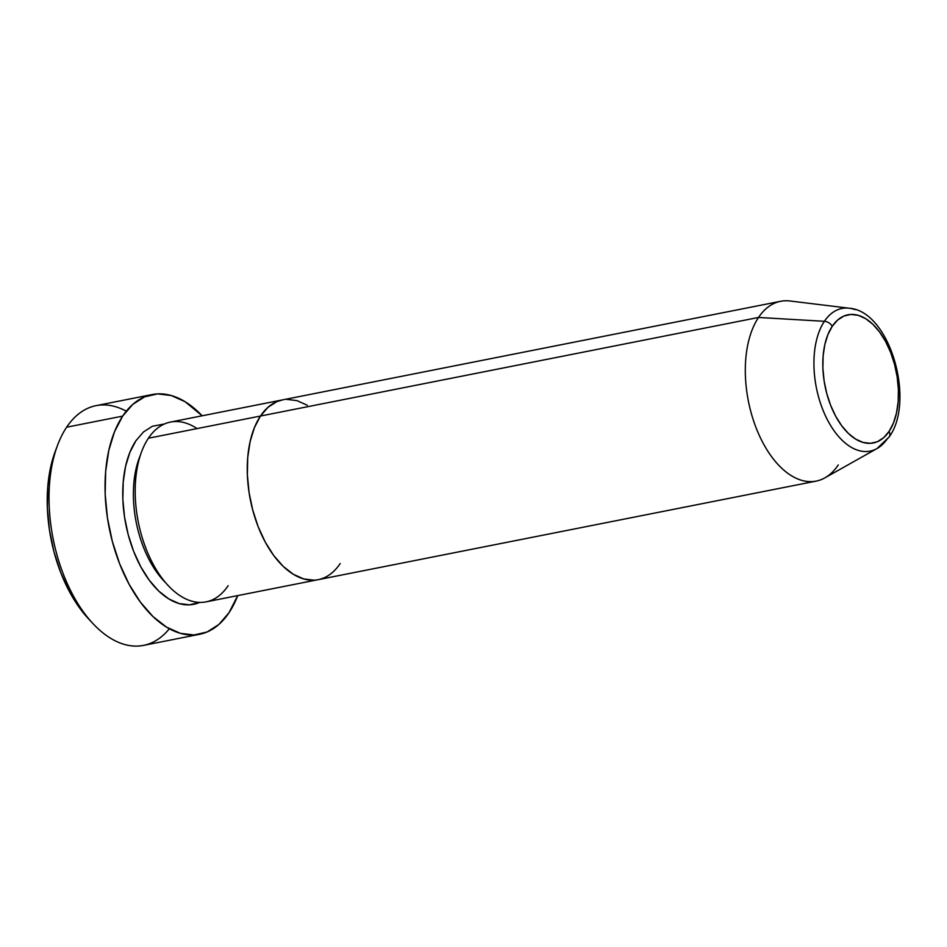 <?xml version="1.0" encoding="UTF-8"?>
<svg xmlns="http://www.w3.org/2000/svg" width="947" height="947" viewBox="0 0 947 947"><rect width="100%" height="100%" fill="white"/><g stroke="black" fill="none" stroke-linecap="round" stroke-linejoin="round"><path stroke-width="1.42" d="M152.1 394.556A122.199 67.983 -101.2 0 1 202.137 415.792L185.139 401.741L171.277 395.526L157.581 393.881L144.595 396.876L132.805 404.369L122.66 416.112L114.563 431.619L108.822 450.31L105.662 471.476L105.188 494.287L107.437 517.867L112.314 541.317L119.618 563.737L129.1 584.263L140.369 602.103L153 616.568L166.506 627.115L180.368 633.33L194.064 634.975L207.062 631.992L218.852 624.487L228.985 612.745L237.721 595.604A122.199 67.983 -101.2 0 1 228.985 612.745A122.199 67.983 -101.2 0 1 199.545 634.301A122.199 67.983 -101.2 0 1 117.239 557.321A122.199 67.983 -101.2 0 1 122.66 416.112L66.633 427.204L122.66 416.112A122.199 67.983 -101.2 0 1 152.1 394.556L96.061 405.647A122.199 67.983 78.8 0 0 66.633 427.204A122.199 67.983 -101.2 0 1 126.282 411.199M135.954 440.686L129.881 452.323L125.572 466.338L123.205 482.212L122.85 499.318L124.531 517.003L128.188 534.593L133.669 551.414L140.783 566.803L149.235 580.18L158.705 591.035L168.838 598.942L179.232 603.606L189.507 604.837L199.71 602.399A91.646 50.984 -101.2 0 1 133.835 551.805A91.646 50.984 -101.2 0 1 135.954 440.686L143.553 431.891L152.396 426.257L164.399 423.996M140.44 455.069A84.011 46.734 78.8 0 0 160.457 577.031M340.21 563.524A91.646 50.984 -101.2 0 1 318.133 579.682A91.646 50.984 -101.2 0 1 256.4 521.951A91.646 50.984 -101.2 0 1 260.461 416.041L268.072 407.246L276.915 401.611L282.774 399.835L276.915 401.611L268.072 407.246L260.461 416.041L148.407 438.224L260.461 416.041A91.646 50.984 -101.2 0 1 282.537 399.883L170.484 422.066A91.646 50.984 78.8 0 0 148.407 438.224A91.646 50.984 78.8 0 0 153.225 564.341A91.646 50.984 78.8 0 0 228.144 585.708M165.713 582.796A84.011 46.734 -101.2 0 1 135.764 470.126M307.325 405.269L296.92 400.605L286.657 399.374L296.92 400.605L307.325 405.269M260.461 416.041L254.4 427.677L250.091 441.704L247.712 457.567L247.368 474.672L249.049 492.357L252.707 509.948L258.188 526.769L265.29 542.158L273.742 555.534L283.212 566.389L293.345 574.296L303.75 578.96L314.013 580.191L303.75 578.96L293.345 574.296L283.212 566.389L273.742 555.534L265.29 542.158L258.188 526.769L252.707 509.948L249.049 492.357L247.368 474.672L247.712 457.567L250.091 441.704L254.4 427.677L260.461 416.041L758.523 317.458L824.399 321.305A7.635 5.54 33.8 0 1 832.224 326.324A65.319 36.341 -101.2 0 1 885.623 341.547A65.319 36.341 -101.2 0 1 889.067 431.441A7.635 5.54 33.8 0 1 889.209 436.887A7.635 5.54 33.8 0 1 887.659 438.295A72.694 40.437 -101.2 0 1 877.029 448.547A72.694 40.437 -101.2 0 1 823.452 411.247A72.694 40.437 -101.2 0 1 824.399 321.305A72.694 40.437 -101.2 0 1 849.258 308.225C889.991 311.042 915.56 401.019 889.186 436.922L877.029 448.547L824.861 477.868A91.646 50.984 78.8 0 1 757.316 430.849A91.646 50.984 78.8 0 1 758.523 317.458A91.646 50.984 -101.2 0 1 780.588 301.3L282.537 399.883A91.646 50.984 78.8 0 0 260.461 416.041A91.646 50.984 78.8 0 0 256.4 521.951A91.646 50.984 78.8 0 0 318.133 579.682L816.184 481.112A91.646 50.984 -101.2 0 1 754.451 423.368A91.646 50.984 -101.2 0 1 758.523 317.458L260.461 416.041M88.485 618.782L80.329 608.945L69.758 592.218L60.88 572.971L54.026 551.959L49.457 529.977L47.35 507.864L47.788 486.486L50.759 466.646L55.269 451.364M169.335 628.749A122.199 67.983 -101.2 0 1 92.782 623.398A122.199 67.983 -101.2 0 1 57.53 445.303A122.199 67.983 -101.2 0 1 66.633 427.204A122.199 67.983 78.8 0 0 61.212 568.413A122.199 67.983 78.8 0 0 143.518 645.392L199.545 634.301M197.047 428.6A91.646 50.984 78.8 0 0 148.407 438.224A91.646 50.984 78.8 0 0 144.335 544.134A91.646 50.984 78.8 0 0 206.067 601.866L318.133 579.682M57.53 445.303L55.198 451.553A114.563 63.733 78.8 0 0 88.237 618.521L92.782 623.398M855.153 309.645A72.694 40.437 78.8 0 0 824.399 321.305L758.523 317.458A91.646 50.984 78.8 0 1 789.857 300.98L849.258 308.225M838.261 464.941A91.646 50.984 -101.2 0 1 816.184 481.112M889.209 436.887A7.635 5.54 -146.2 0 0 889.067 431.441A65.319 36.341 -101.2 0 1 835.668 416.207A65.319 36.341 -101.2 0 1 832.224 326.324L837.645 320.05L843.955 316.038L850.891 314.44L858.219 315.315L865.629 318.642L872.85 324.276L879.597 332.018L885.623 341.547L890.689 352.521L894.595 364.512L897.2 377.048L898.407 389.655L898.147 401.848L896.466 413.152L893.388 423.143L889.067 431.441L883.646 437.715L877.336 441.728L870.4 443.326L863.072 442.438L855.662 439.124L848.441 433.477L841.694 425.748L835.668 416.207L830.602 405.245L826.695 393.254L824.091 380.718L822.884 368.111L823.132 355.918L824.825 344.613L827.903 334.611L832.224 326.324A7.635 5.54 -146.2 0 0 824.399 321.305A72.694 40.437 78.8 0 0 821.925 407.388A72.694 40.437 78.8 0 0 872.589 450.488"/></g></svg>
